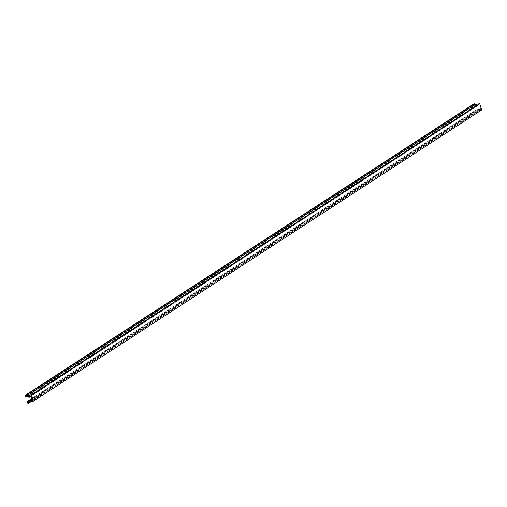 <?xml version="1.0" encoding="UTF-8"?>
<svg xmlns="http://www.w3.org/2000/svg" width="507" height="507" viewBox="0 0 507 507"><rect width="100%" height="100%" fill="white"/><g stroke="black" fill="none" stroke-linecap="round" stroke-linejoin="round"><path stroke-width="0.38" stroke-dasharray="2.54 1.9" d="M481.65 109.949L476.757 111.008L28.487 402.216M476.757 111.008L477.036 111.92L31.009 401.671M477.036 111.92L476.117 112.123L27.841 403.331M476.117 112.123L475.572 110.349L29.742 399.966M475.572 110.349L477.417 109.949L29.14 401.157M477.417 109.949L478.063 108.663L31.751 398.597M478.063 108.663L478.589 109.005L31.928 399.167M478.589 109.005L478.202 109.778L32.061 399.598M478.202 109.778L480.598 109.259L32.328 400.467M480.598 109.259L479.197 104.702L30.927 395.91M479.197 104.702L476.795 105.222L28.525 396.43M476.795 105.222L477.581 105.741L30.895 395.916M477.581 105.741L31.009 396.189M477.321 106.255L476.016 105.393L27.739 396.601M476.016 105.393L474.165 105.792L25.895 397M474.165 105.792L473.62 104.024"/><path stroke-width="0.76" d="M26.554 395.942L31.447 394.877L33.38 401.157L28.487 402.216L28.766 403.128L27.841 403.331L27.296 401.557L29.14 401.157L29.793 399.871L30.312 400.213L29.926 400.986L32.328 400.467L30.927 395.91L28.525 396.43L29.311 396.949L29.051 397.463L27.739 396.601L25.895 397L25.35 395.232L26.275 395.029L26.554 395.942L474.825 104.734L479.717 103.669L31.447 394.877M479.717 103.669L481.65 109.949L33.38 401.157M31.009 401.671L28.766 403.128M29.742 399.966L27.296 401.557M31.751 398.597L29.793 399.871M31.928 399.167L30.312 400.213M32.061 399.598L29.926 400.986M30.895 395.916L29.311 396.949M31.009 396.189L29.051 397.463M26.275 395.029L474.546 103.821L473.62 104.024L25.35 395.232M474.546 103.821L474.825 104.734"/></g></svg>
